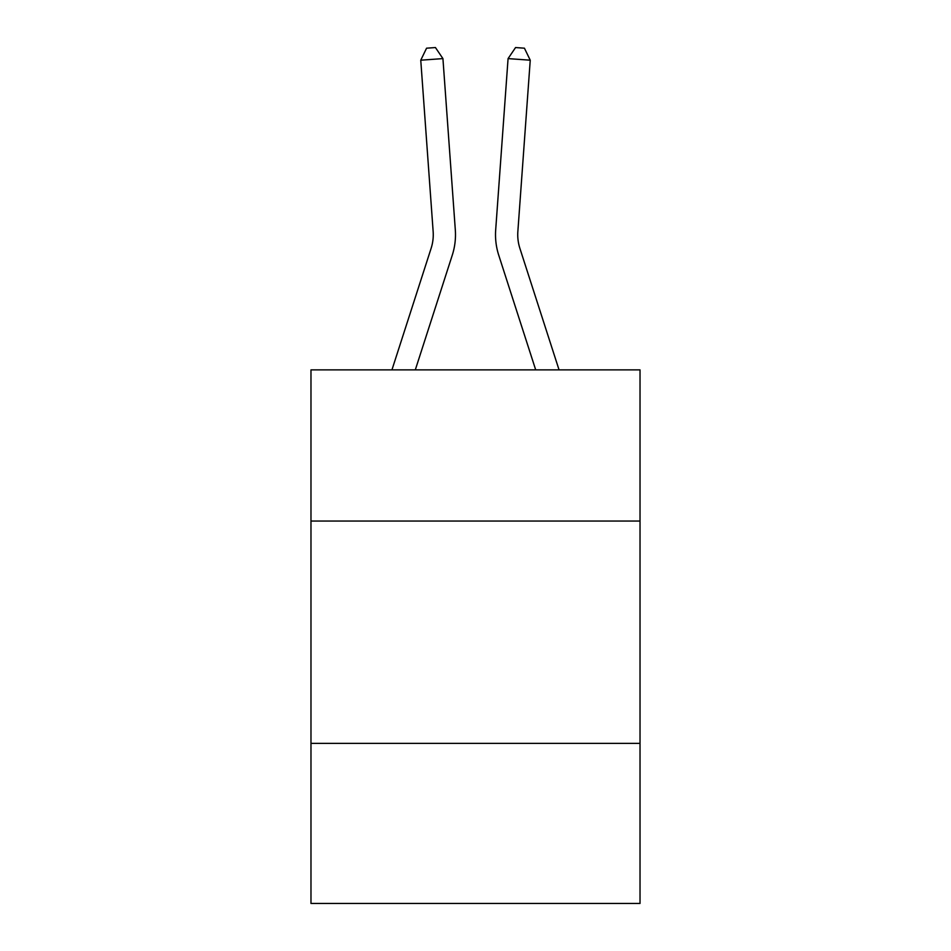 <?xml version="1.0" encoding="UTF-8"?>
<svg xmlns="http://www.w3.org/2000/svg" width="951" height="951" viewBox="0 0 951 951"><rect width="100%" height="100%" fill="white"/><g stroke="black" fill="none" stroke-linecap="round" stroke-linejoin="round"><path stroke-width="1.43" d="M640.023 521.053L640.023 369.88L310.977 369.88L310.977 521.053L640.023 521.053L640.023 903.45L310.977 903.45L310.977 521.053M640.023 743.373L310.977 743.373M391.943 369.88L431.112 248.354A44.459 44.459 0 0 0 433.145 231.497L420.758 60.198L442.928 58.605L455.315 229.892A66.701 66.701 0 0 1 452.272 255.177L415.302 369.88M559.057 369.88L519.888 248.354A44.459 44.459 0 0 1 517.855 231.497L530.242 60.198L508.072 58.605L495.685 229.892A66.701 66.701 0 0 0 498.728 255.177L535.698 369.88M519.888 248.354A44.459 44.459 0 0 1 517.855 231.497A44.459 44.459 0 0 0 519.888 248.354A44.459 44.459 0 0 1 517.855 231.497A44.459 44.459 0 0 0 519.888 248.354A44.459 44.459 0 0 1 517.855 231.497A44.459 44.459 0 0 0 519.888 248.354A44.459 44.459 0 0 1 517.855 231.497A44.459 44.459 0 0 0 519.888 248.354A44.459 44.459 0 0 1 517.855 231.497A44.459 44.459 0 0 0 519.888 248.354A44.459 44.459 0 0 1 517.855 231.497A44.459 44.459 0 0 0 519.888 248.354A44.459 44.459 0 0 1 517.855 231.497A44.459 44.459 0 0 0 519.888 248.354A44.459 44.459 0 0 1 517.855 231.497A44.459 44.459 0 0 0 519.888 248.354M508.072 58.605L495.685 229.892L508.072 58.605L495.685 229.892L508.072 58.605L495.685 229.892L508.072 58.605L495.685 229.892L508.072 58.605L495.685 229.892L508.072 58.605L495.685 229.892L508.072 58.605L495.685 229.892L508.072 58.605L495.685 229.892L508.072 58.605L515.561 47.55L524.429 48.192L530.242 60.198M431.112 248.354A44.459 44.459 0 0 0 433.145 231.497A44.459 44.459 0 0 1 431.112 248.354A44.459 44.459 0 0 0 433.145 231.497A44.459 44.459 0 0 1 431.112 248.354A44.459 44.459 0 0 0 433.145 231.497A44.459 44.459 0 0 1 431.112 248.354A44.459 44.459 0 0 0 433.145 231.497A44.459 44.459 0 0 1 431.112 248.354A44.459 44.459 0 0 0 433.145 231.497A44.459 44.459 0 0 1 431.112 248.354A44.459 44.459 0 0 0 433.145 231.497M420.758 60.198L426.571 48.192L435.439 47.55L442.928 58.605"/></g></svg>
